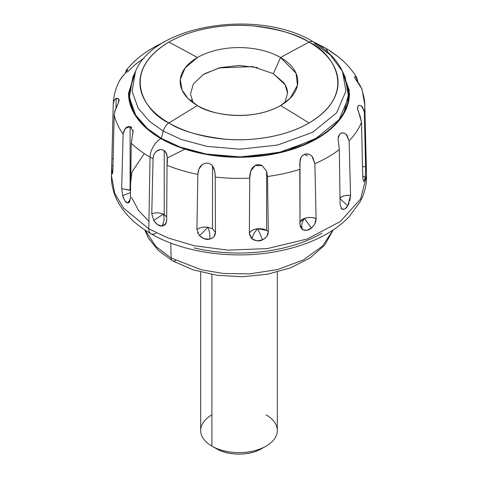 <?xml version="1.0" encoding="UTF-8"?>
<svg xmlns="http://www.w3.org/2000/svg" width="478" height="478" viewBox="0 0 478 478"><rect width="100%" height="100%" fill="white"/><g stroke="black" fill="none" stroke-linecap="round" stroke-linejoin="round"><path stroke-width="0.72" d="M112.342 173.807L111.756 170.837L111.721 165.746L111.894 158.565L113.149 158.839L111.894 158.565L113.232 104.365C113.585 101.199 114.535 99.233 116.088 98.474L116.088 107.783L116.088 98.474L118.837 99.03L119.082 100.219L118.263 103.356L115.521 109.103L114.176 114.738L112.898 169.678C112.724 172.958 112.461 174.267 112.103 173.616L112.491 173.478L112.103 173.616L111.721 165.746L112.987 165.621L111.721 165.746L113.238 104.282C113.561 95.779 115.801 87.659 119.96 79.928M114.176 114.738A125.792 72.626 0 0 0 123.121 134.019C124.292 128.528 126.622 126.067 130.112 126.634L130.112 190.244L130.112 126.634L133.105 131.301L131.295 143.275L130.392 198.424L128.929 202.66L127.297 202.899L130.237 199.941L127.297 202.899C125.696 202.487 124.143 200.073 122.643 195.645L130.488 192.568L122.643 195.645L121.687 188.559L123.121 134.019A125.792 72.626 180 0 1 114.176 114.738L112.898 169.678L112.593 173.138L112.103 173.616M161.934 149.692L164.217 150.618C167.025 153.247 167.963 158.146 167.031 165.322L166.667 220.627L165.896 223.746L161.809 226.076C164.127 222.533 164.665 218.554 163.422 214.144L166.691 216.875L164.217 214.556L164.217 150.618C166.165 152.129 167.157 154.406 167.181 157.441L167.031 165.322A125.792 72.626 0 0 0 197.838 174.386C198.095 170.001 199.541 166.762 202.182 164.665L202.523 164.426M211.509 164.868L212.501 165.89C214.371 168.626 215.279 172.355 215.22 177.075L215.447 232.392L212.501 228.759L215.447 232.451C215.255 235.887 213.325 238.116 209.669 239.149C210.201 235.254 209.615 231.286 207.918 227.235L212.501 228.759L212.501 165.89L214.771 171.471L215.22 177.075A125.792 72.626 0 0 0 249.743 178.121C249.719 171.984 251.482 167.796 255.025 165.555C257.373 164.342 259.751 164.372 262.147 165.633L266.616 171.285L267.513 176.496A125.792 72.626 0 0 0 299.79 169.343A125.792 72.626 180 0 1 267.513 176.496L268.301 231.746C268.17 235.218 266.27 237.924 262.595 239.854L257.785 228.741L266.616 230.402L268.301 231.687L266.616 230.402L266.616 171.285L267.513 176.496M302.048 156.001L304.432 154.418C307.533 153.253 310.324 154.233 312.797 157.352L314.882 163.685L316.089 218.631C316.072 222.139 314.524 225.281 311.447 228.072L304.408 218.41C308.346 217.09 312.236 217.167 316.089 218.631L314.894 223.632M338.203 136.971L339.733 134.031C341.848 132.221 344.232 132.561 346.879 135.059L349.125 140.855L350.547 195.484C346.789 194.869 343.18 195.717 339.721 198.023C342.385 195.896 345.994 195.048 350.547 195.484L347.769 205.833L340.019 198.705L347.769 205.833C346.048 208.749 344.076 209.854 341.854 209.143L341.011 208.289L341.854 209.143L340.103 204.769L339.326 149.572L338.544 143M365.556 174.159L364.457 180.672L363.459 181.252L362.718 177.177L361.517 122.225A125.792 72.626 180 0 1 349.125 140.855A125.792 72.626 0 0 0 361.517 122.225L357.49 108.13L357.622 107.108C358.404 105.262 359.749 104.939 361.649 106.128L364.332 111.96L365.718 166.242L362.497 166.953L365.718 166.242L365.288 176.985L362.694 176.107L365.288 176.985C364.869 180.164 364.26 181.586 363.459 181.252L362.718 177.177L361.517 122.225L360.059 115.927L357.664 109.576L357.622 107.108C358.38 104.945 359.94 104.802 362.3 106.69L364.332 111.96A125.792 72.626 0 0 0 364.786 104.999A125.792 72.626 180 0 1 364.332 111.96L365.688 171.59M344.716 76.181L348.874 93.497C348.874 101.91 346.09 110 340.509 117.773C334.935 125.547 326.994 132.406 316.693 138.351C306.392 144.302 294.508 148.885 281.046 152.106C267.584 155.32 253.573 156.933 239 156.933C224.427 156.933 210.416 155.32 196.954 152.106C183.492 148.885 171.608 144.302 161.307 138.351L163.243 131.086A8.945 5.162 -60 0 1 168.943 122.995C145.635 112.79 118.042 72.59 168.943 42.1A2555.245 1475.281 60 0 1 197.414 57.521A58.812 33.956 180 0 0 197.414 105.542C207.906 113.531 249.241 122.983 280.586 105.542L290.098 98.343L297.453 85.275L296.031 73.242L280.586 57.521L273.332 73.678L280.586 57.521A58.812 33.956 0 0 0 197.414 57.521A2555.245 1475.281 -120 0 0 168.943 42.1C192.449 28.208 227.217 23.44 253.011 25.92C279.134 29.134 297.818 34.53 309.057 42.1C332.365 52.305 359.958 92.505 309.057 122.995A99.077 57.199 0 0 0 309.057 42.1A2555.245 1475.281 120 0 0 280.586 57.521A2555.245 1475.281 -60 0 1 309.057 42.1A8.945 5.162 -60 0 1 313.263 41.783A8.945 5.162 120 0 0 309.057 42.1A99.077 57.199 0 0 0 168.943 42.1A99.077 57.199 0 0 0 168.943 122.995A2555.245 1475.281 -60 0 1 197.414 105.542L187.902 98.343L182.076 90.061L180.284 79.611L185.028 68.043L197.414 57.521A58.812 33.956 180 0 1 280.586 57.521A58.812 33.956 180 0 1 280.586 105.542A58.812 33.956 180 0 1 197.414 105.542A2555.245 1475.281 120 0 0 168.943 122.995A99.077 57.199 0 0 0 309.057 122.995A2555.245 1475.281 -120 0 0 280.586 105.542A2555.245 1475.281 60 0 1 309.057 122.995C285.551 136.887 250.783 141.655 224.989 139.176C198.866 135.955 180.182 130.566 168.943 122.995A8.945 5.162 120 0 0 163.243 131.086L181.395 139.498L206.92 146.364L239.98 149.196L277.533 145.061L312.481 132.358L336.608 112.838L345.941 91.077L342.523 71.425L345.941 91.077L336.608 112.838L312.481 132.358L277.533 145.061L239.98 149.196L206.92 146.364L181.395 139.498L163.243 131.086L161.307 138.351L179.919 146.985L206.096 154.024L240.004 156.927L278.519 152.685L314.363 139.66L339.111 119.643L348.677 97.321L345.176 77.173L342.523 71.425C336.882 59.636 327.131 49.76 313.287 41.795C259.596 8.676 154.806 23.852 135.477 71.425L132.077 91.238L138.19 108.279L149.674 121.496L163.243 131.086L149.674 121.496L138.19 108.279L132.077 91.238L135.477 71.425L132.824 77.173L129.341 97.482L135.609 114.965L147.385 128.516L161.307 138.351C151.006 132.406 143.065 125.547 137.491 117.773C131.91 110 129.126 101.91 129.126 93.497L133.284 76.181M164.641 225.18L161.809 226.076C159.156 226.19 156.449 224.296 153.689 220.394L163.422 214.144C164.665 218.548 164.127 222.527 161.809 226.076L157.399 224.523L153.689 220.394L151.765 213.66L153.05 158.786C153.307 155.523 154.412 153.05 156.372 151.359L160.291 149.638M212.853 237.68L209.669 239.149C206.43 239.986 203.031 238.839 199.481 235.714L207.918 227.235C209.615 231.28 210.195 235.248 209.669 239.149L204.208 238.803L199.481 235.714L196.924 229.53L197.838 174.386A125.792 72.626 180 0 1 167.031 165.322M265.637 237.739L262.595 239.854C259.327 241.486 255.832 241.187 252.109 238.952C252.653 235.307 254.547 231.908 257.785 228.741L262.595 239.854L257.039 240.858L252.109 238.952L249.361 233.419L249.743 178.121A125.792 72.626 180 0 1 215.22 177.075M313.831 225.461L311.447 228.072C308.716 230.438 305.723 230.934 302.466 229.56C301.116 226.01 301.761 222.294 304.408 218.41L311.447 228.072L306.751 230.33L302.466 229.56L300.441 227.044L300.005 224.66L299.999 160.901C300.327 157.74 301.803 155.577 304.432 154.418C307.342 153.522 309.875 154.191 312.032 156.426L314.882 163.685A125.792 72.626 0 0 0 339.326 149.572A125.792 72.626 180 0 1 314.882 163.685L316.089 218.631C313.084 217.191 309.194 217.114 304.408 218.41C301.761 222.312 301.116 226.028 302.466 229.56M191.809 100.099L190.877 100.141M125.194 73.481L126.712 69.776L127.56 69.806L126.873 71.443L121.561 77.52L119.512 80.776M130.112 190.244A10.223 5.903 180 0 1 130.524 190.495L121.687 188.559L130.112 190.244M284.763 102.86L287.547 93.24L285.169 84.821L273.332 73.678L252.599 66.591L219.175 67.912L203.365 74.46L193.327 83.991L190.465 94.118L193.237 102.86M171.13 258.001L201.411 269.801L223.489 273.5L249.653 273.888L277.575 269.556L303.297 259.96L322.596 246.045L332.993 230.049L322.596 246.045L303.297 259.96L277.575 269.556L249.653 273.888L223.489 273.5L201.411 269.801L171.13 258.001A6.387 3.687 120 0 0 172.45 260.791A6.387 3.687 -60 0 1 171.13 258.001L156.025 246.672L145.007 230.049L156.025 246.672L171.13 258.001L170.783 243.063L171.13 258.001M313.263 41.783A8.945 5.162 -60 0 1 314.757 43.612L330.358 55.042L342.523 71.425M362.199 89.667L359.683 84.696L354.999 78.32L361.954 88.92L364.78 104.724L366.536 175.725L360.657 198.914L340.414 221.445L307.246 238.994L267.25 248.596L227.839 250.137L194.14 245.716L167.945 237.936L148.807 228.854A10.223 5.903 120 0 0 150.923 233.7A10.223 5.903 -60 0 1 148.807 228.854L167.945 237.936L194.14 245.716L227.839 250.137L267.25 248.596L307.246 238.994L340.414 221.445L360.657 198.914L366.536 175.725C366.716 184.914 364.505 193.727 359.898 202.176L349.149 216.707C343.515 222.587 336.799 227.875 329.007 232.565C314.56 241.193 297.734 247.389 278.525 251.159C234.895 259.901 183.976 253.107 150.923 233.7C135.991 225.114 125.045 214.592 118.078 202.134C113.489 193.698 111.284 184.896 111.464 175.725L114.72 193.357L123.599 208.145L148.807 228.854L150.05 157.113A125.792 72.626 0 0 0 153.05 158.786A125.792 72.626 180 0 1 150.05 157.113L148.807 228.854L123.599 208.145L114.72 193.357L111.464 175.725L111.786 171.435M144.29 153.558L131.946 171.996L129.807 190.077M131.516 197.39L138.71 210.684L148.939 221.26M167.198 158.027L184.968 149.13M131.295 143.275A125.792 72.626 0 0 0 150.05 157.113A15.332 8.849 -60 0 1 160.895 138.59C171.249 144.571 183.194 149.178 196.727 152.416C210.26 155.655 224.349 157.268 239 157.268C253.651 157.268 267.74 155.655 281.273 152.416C294.807 149.178 306.751 144.571 317.105 138.59C327.466 132.609 335.448 125.714 341.053 117.905C346.658 110.089 349.46 101.951 349.46 93.497L342.23 70.798L349.346 90.551L343.76 113.716L334.767 125.278L321.604 135.842L285.695 151.293L245.1 157.172L208.695 154.824L180.624 147.636L160.895 138.59A15.332 8.849 120 0 0 150.05 157.113A125.792 72.626 180 0 1 131.295 143.275L130.392 198.424L129.49 202.075L127.297 202.899L124.692 200.479L122.643 195.645L121.687 188.559M299.766 166.523L299.82 162.681L300.973 157.603M354.658 77.227L354.999 78.32L354.909 76.438M355.973 76.707L356.809 77.735L357.867 81.995L355.99 76.719L354.658 77.048M356.809 77.735C352.077 69.788 345.719 62.672 337.731 56.392L330.25 51.021L330.208 51.546M330.161 50.949L324.771 47.645A15.332 8.849 120 0 0 321.288 46.958A15.332 8.849 -60 0 1 324.771 47.639A15.332 8.849 -60 0 1 327.681 52.06M362.521 92.015L362.521 92.033A125.792 72.626 180 0 1 364.786 104.999M349.161 202.959L347.769 205.833L344.746 209.041L341.854 209.143L340.103 204.769L339.326 149.572L338.071 138.614L339.733 134.031C341.758 132.526 343.879 132.627 346.096 134.324L349.125 140.855L350.547 195.484L349.878 200.712M302.114 229.309L300.005 224.66L299.79 169.343M268.301 231.687L266.772 236.383M251.338 238.265L249.391 234.13M215.447 232.392L213.863 236.706M197.82 233.348L197.539 232.738M166.667 220.627L165.31 224.564M127.56 72.076A125.792 72.626 180 0 1 143.92 58.214M160.895 138.59L145.904 127.823L133.661 112.689L128.54 93.085L135.77 70.798L128.54 93.497C128.54 101.951 131.342 110.089 136.947 117.905C142.552 125.714 150.534 132.609 160.895 138.59M156.665 45.739L149.471 49.909C140.221 55.693 132.555 62.409 126.461 70.057L127.465 69.531L126.873 71.443L120.826 78.512M125.2 73.469L126.234 70.38M116.088 98.474L116.106 98.468C114.344 99.454 113.394 101.42 113.232 104.365M116.793 98.181L118.837 99.03L118.263 103.356L114.618 111.691M123.121 134.019L125.176 128.552L130.112 126.634L131.838 127.572M133.004 129.98L132.526 135.507M321.969 233.198C310.963 239.55 298.278 244.443 283.902 247.879C269.526 251.32 254.559 253.035 239 253.035C223.441 253.035 208.474 251.32 194.098 247.879M156.031 233.198A10.223 5.903 -60 0 1 150.923 233.7M121.717 187.292L121.8 188.547M175.647 260.474A6.387 3.687 -60 0 1 172.45 260.791L158.314 250.436L148.401 238.116L144.768 229.888M304.54 154.382L307.402 155.965M257.576 67.601L239 65.468L220.424 67.601L204.668 73.678M287.547 93.497C287.547 89.78 286.316 86.201 283.854 82.772L273.332 73.678M157.071 45.942C157.214 45.362 156.21 45.804 154.059 47.256L148.736 50.369M338.131 56.709L330.101 51.182M299.754 223.357A10.223 5.903 180 0 1 304.408 218.41L299.999 222.085M266.616 230.402C264.591 229.129 261.645 228.574 257.785 228.741C252.868 229.548 250.06 231.107 249.361 233.419L249.743 178.121L250.663 171.267L255.025 165.555L262.147 165.633L266.616 171.285L266.616 230.402M212.501 228.759L207.918 227.235C203.12 226.757 199.457 227.522 196.924 229.53L197.838 174.386L198.83 169.248L202.182 164.665C206.024 162.245 209.466 162.651 212.501 165.89L212.501 228.759M153.05 158.786C153.062 155.9 154.167 153.426 156.372 151.359C158.947 149.303 161.558 149.058 164.217 150.618L164.217 214.556L163.422 214.144C159.646 212.591 155.762 212.429 151.765 213.66C155.846 212.435 159.736 212.596 163.422 214.144L153.689 220.394L151.765 213.66M341.854 209.143L341.334 208.725M249.361 233.419C250.514 230.844 253.322 229.285 257.785 228.741C254.535 231.92 252.641 235.325 252.109 238.952M196.924 229.53C199.792 227.45 203.455 226.686 207.918 227.235L199.481 235.714M266.103 414.838A38.33 22.131 180 0 1 265.929 446.231A38.33 22.131 180 0 1 211.897 446.129L211.897 274.474L211.897 446.129A38.33 22.131 0 0 0 251.249 451.453A38.33 22.131 0 0 0 276.983 433.456M261.586 448.699C255.348 452.302 247.819 454.1 239 454.1C230.181 454.1 222.652 452.302 216.415 448.699A31.942 18.439 0 0 0 261.442 448.782M201.017 427.511A38.33 22.131 0 0 0 211.897 446.129A38.33 22.131 180 0 1 211.897 414.838M166.117 223.334L165.896 223.746M119.082 100.691L119.082 100.219M133.105 131.653L133.105 131.301M333.232 229.888L324.723 245.1L310.114 257.965L290.558 267.847L267.399 274.241L242.238 276.762L216.851 275.256L193.034 269.819L172.45 260.791M111.727 165.161L111.464 175.725M324.771 47.645L313.12 41.7M164.874 41.7L156.449 45.846M300.441 227.044L300.196 226.321M277.33 272.048L277.33 430.487M216.594 448.8L212.118 446.255M261.406 448.8L265.882 446.255M200.67 272.048L200.67 430.487"/></g></svg>

